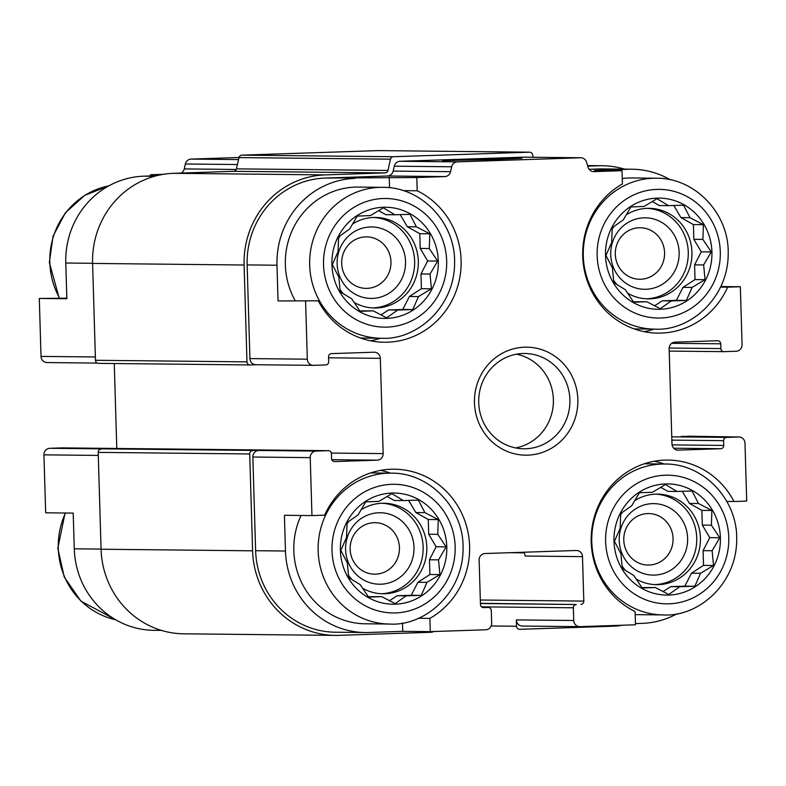 <?xml version="1.0" encoding="UTF-8"?>
<svg xmlns="http://www.w3.org/2000/svg" width="786" height="786" viewBox="0 0 786 786"><rect width="100%" height="100%" fill="white"/><g stroke="black" fill="none" stroke-linecap="round" stroke-linejoin="round"><path stroke-width="1.18" d="M605.515 255.479A55.6 53.232 90.6 0 0 686.748 300.94A55.6 53.232 90.6 0 0 683.889 204.684A55.6 53.232 90.6 0 0 605.515 255.479M612.441 267.977L605.957 255.46L611.685 242.452L612.196 227.724L623.249 219.933L630.873 206.944L644.039 206.463L656.988 198.701L668.473 205.647L683.535 205.185L690.02 217.712L703.401 224.678L702.89 239.406L711.271 251.942L703.647 264.931L705.042 279.678L692.083 287.45L686.365 300.458L671.303 300.92L660.25 308.702L646.868 301.736L633.703 302.217L625.322 289.67L613.837 282.724L612.441 267.977M331.898 264.597A55.6 53.232 90.6 0 0 413.131 310.067A55.6 53.232 90.6 0 0 410.272 213.812A55.6 53.232 90.6 0 0 331.898 264.597M338.835 277.094L332.35 264.577L338.078 251.569L338.589 236.841L349.632 229.05L357.266 216.062L370.422 215.59L383.372 207.818L394.857 214.774L409.919 214.313L416.403 226.83L429.795 233.796L429.274 248.523L437.664 261.07L430.04 274.059L431.426 288.806L418.476 296.568L412.748 309.576L397.687 310.038L386.633 317.829L373.252 310.853L360.086 311.335L351.706 298.798L340.22 291.842L338.835 277.094M340.377 550.397A55.6 53.232 90.6 0 0 421.61 595.867A55.6 53.232 90.6 0 0 418.751 499.611A55.6 53.232 90.6 0 0 340.377 550.397M347.314 562.894L340.829 550.377L346.557 537.369L347.068 522.641L358.121 514.859L365.745 501.871L378.901 501.389L391.85 493.618L403.346 500.574L418.398 500.112L424.882 512.629L438.274 519.605L437.763 534.333L446.143 546.869L438.519 559.858L439.905 574.605L426.955 582.367L421.227 595.375L406.166 595.837L395.122 603.628L381.731 596.653L368.575 597.134L360.185 584.597L348.699 577.641L347.314 562.894M613.994 541.279A55.6 53.232 90.6 0 0 695.227 586.739A55.6 53.232 90.6 0 0 692.368 490.493A55.6 53.232 90.6 0 0 613.994 541.279M620.93 553.776L614.446 541.259L620.174 528.251L620.685 513.523L631.738 505.732L639.362 492.743L652.518 492.262L665.467 484.5L676.952 491.456L692.014 490.995L698.499 503.512L711.89 510.478L711.379 525.205L719.76 537.752L712.136 550.74L713.521 565.488L700.572 573.249L694.844 586.258L679.782 586.72L668.729 594.501L655.347 587.535L642.182 588.016L633.801 575.48L622.316 568.524L620.93 553.776M670.32 179.778A84.2 80.604 -89.4 0 0 632.042 169.226A84.2 80.604 -89.4 0 0 628.672 169.265L594.471 170.405L622.011 170.69L622.404 183.944A79.425 76.036 90.6 0 0 584.912 272.919A79.425 76.036 90.6 0 0 657.882 333.126A79.425 76.036 90.6 0 0 727.649 287.165L740.333 286.743L742.063 344.7A6.357 6.082 -89.4 0 1 736.168 351.254L724.004 351.656A3.173 3.046 -89.4 0 1 720.87 348.581L720.733 343.816L671.735 343.305M720.664 287.096L727.649 287.165M720.929 286.536L740.333 286.743M726.814 501.439L734.006 501.517A79.425 76.036 90.6 0 0 668.021 460.075A79.425 76.036 90.6 0 0 593.047 521.983A79.425 76.036 90.6 0 0 635.098 611.537L635.491 624.791L580.009 626.648A6.357 6.082 -89.4 0 1 573.741 620.498L573.367 607.794A3.173 3.046 -89.4 0 1 576.305 604.522L480.413 603.314M720.733 343.816A3.173 3.046 -89.4 0 0 717.598 340.741L675.036 342.165A6.357 6.082 -89.4 0 0 669.141 348.719L671.971 443.982A6.357 6.082 -89.4 0 0 678.239 450.132L720.801 448.718A3.173 3.046 -89.4 0 0 723.749 445.436L723.601 440.671A3.173 3.046 -89.4 0 1 726.549 437.399L738.712 436.987A6.357 6.082 -89.4 0 1 744.981 443.137L746.7 501.095L734.006 501.517M92.591 263.3L65.788 263.015L66.849 298.739L39.3 298.454L66.83 298.189M65.788 263.015A84.2 80.604 -89.4 0 1 143.858 176.182L156.443 175.759M161.454 630.401L153.958 630.323A84.2 80.604 -89.4 0 1 74.267 548.815L73.206 513.091L45.667 512.806L43.937 454.848A6.357 6.082 -89.4 0 1 49.832 448.295L61.996 447.892A3.173 3.046 -89.4 0 1 62.251 447.892M150.548 175.956L150.509 174.747L160.413 174.856M355.056 178.383A84.2 80.604 -89.4 0 0 276.986 265.216L278.048 300.95L318.291 300.812A79.425 76.036 90.6 0 0 384.275 342.244A79.425 76.036 90.6 0 0 459.25 280.347A79.425 76.036 90.6 0 0 417.199 190.782L416.806 177.528L325.208 178.068L387.429 175.995A6.357 6.082 -89.4 0 0 393.167 171.093L394.267 166.18A6.357 6.082 -89.4 0 1 400.005 161.277L523.181 157.171A6.357 6.082 -89.4 0 1 523.692 157.171M278.048 300.95L318.291 300.812M403.238 190.644L417.199 190.782M389.571 187.746L389.257 177.243M418.25 618.258L429.893 618.385A79.425 76.036 90.6 0 0 467.385 529.41A79.425 76.036 90.6 0 0 394.415 469.203A79.425 76.036 90.6 0 0 324.647 515.164L311.954 515.587L310.234 457.629A6.357 6.082 -89.4 0 1 316.129 451.076L328.293 450.673A3.173 3.046 -89.4 0 1 331.427 453.748L331.564 458.513A3.173 3.046 -89.4 0 0 334.698 461.579L377.26 460.164L331.82 459.692M402.481 622.984L402.737 631.345L368.536 632.494A84.2 80.604 -89.4 0 1 365.156 632.524A84.2 80.604 -89.4 0 1 285.475 551.025L284.414 515.302L311.954 515.587M402.737 631.345L430.286 631.639L429.893 618.385M47.288 362.562A6.357 6.082 -89.4 0 1 41.019 356.412L39.3 298.454M150.509 174.747L163.311 174.325M116.79 448.462L114.265 363.525M236.262 169.462L184.258 168.911A6.357 6.082 -89.4 0 1 181.212 173.058M184.258 168.911L185.358 163.999A6.357 6.082 -89.4 0 1 191.096 159.096L239.023 157.495M738.712 436.987L687.396 436.191A3.173 3.046 -89.4 0 1 688.733 436.466M681.324 436.387A6.357 6.082 -89.4 0 1 681.826 436.397M522.621 626.049A6.357 6.082 -89.4 0 1 516.353 619.899L516.54 626.245L491.142 625.98M622.689 625.224A87.374 83.64 -89.4 0 1 612.392 626.236L519.674 629.321A3.173 3.046 -89.4 0 1 516.54 626.245M365.156 632.524L335.317 632.219A84.2 80.604 -89.4 0 1 255.627 550.711L252.846 457.03A6.357 6.082 -89.4 0 1 258.741 450.476L49.832 448.295M433.351 631.531A3.173 3.046 -89.4 0 1 431.504 632.258L338.786 635.353A87.374 83.64 -89.4 0 1 335.278 635.393A87.374 83.64 -89.4 0 1 252.591 550.809L249.712 453.954A3.173 3.046 -89.4 0 1 252.66 450.683M430.286 631.639L485.768 629.783A6.357 6.082 -89.4 0 0 491.653 623.229L491.279 610.535A3.173 3.046 -89.4 0 0 488.145 607.46L483.587 607.607A3.173 3.046 -89.4 0 1 480.452 604.532L479.126 560.074A6.357 6.082 -89.4 0 1 485.021 553.521L576.226 550.485A6.357 6.082 -89.4 0 1 582.495 556.635L583.811 601.093A3.173 3.046 -89.4 0 1 580.874 604.365M377.26 460.164A6.357 6.082 -89.4 0 0 383.155 453.61L380.326 358.347L328.577 357.807M380.326 358.347A6.357 6.082 -89.4 0 0 374.057 352.197L331.495 353.612A3.173 3.046 -89.4 0 0 328.548 356.893L328.695 361.658A3.173 3.046 -89.4 0 1 325.748 364.93L313.585 365.333A6.357 6.082 -89.4 0 1 307.316 359.192L305.597 301.235M256.069 364.743L250.115 364.94A3.173 3.046 -89.4 0 1 246.981 361.865L244.102 265.01A87.374 83.64 -89.4 0 1 325.119 174.895L385.111 172.9L233.589 171.319L173.608 173.313A87.374 83.64 -89.4 0 0 92.591 263.428L95.47 360.283A3.173 3.046 -89.4 0 0 98.604 363.358L249.86 364.94M335.278 635.393L183.767 633.811A87.374 83.64 -89.4 0 1 101.07 549.227L98.201 452.372A3.173 3.046 -89.4 0 1 101.148 449.101M533.35 157.269L532.535 154.439A3.173 3.046 -89.4 0 0 529.528 152.189L393.373 156.728A3.173 3.046 -89.4 0 0 390.504 159.175L387.97 170.444A3.173 3.046 -89.4 0 1 385.111 172.9M387.97 170.444L236.458 168.862A3.173 3.046 -89.4 0 1 233.589 171.319M236.458 168.862L238.993 157.593A3.173 3.046 -89.4 0 1 241.862 155.147L378.017 150.607A3.173 3.046 -89.4 0 1 378.272 150.607M587.702 166.141L598.726 165.777A87.374 83.64 -89.4 0 1 602.233 165.738A87.374 83.64 -89.4 0 1 624.546 169.147M256.197 364.733A6.357 6.082 -89.4 0 1 249.928 358.593L247.148 264.911A84.2 80.604 -89.4 0 1 325.208 178.068M589.078 169.275L598.824 168.951A84.2 80.604 -89.4 0 1 602.204 168.911L632.042 169.226M523.751 552.234A6.357 6.082 -89.4 0 1 525.107 556.036L582.495 556.635M416.806 177.528L444.817 176.595L387.429 175.995M622.011 170.69L594 171.623A6.357 6.082 -89.4 0 1 587.987 167.113L586.592 162.28A6.357 6.082 -89.4 0 0 580.579 157.77L457.393 161.877A6.357 6.082 -89.4 0 0 451.655 166.779L450.555 171.692A6.357 6.082 -89.4 0 1 444.817 176.595M493.736 159.558L521.953 158.261L510.487 158.261L442.557 160.619L493.736 159.558M677.257 613.65A84.2 80.604 -89.4 0 1 642.142 623.367L635.452 623.593M474.469 402.884A54.008 51.709 90.6 0 0 553.373 447.057A54.008 51.709 90.6 0 0 550.603 353.553A54.008 51.709 90.6 0 0 474.469 402.884M370.511 340.79A79.425 76.036 90.6 0 0 380.503 338.235M382.674 187.333A75.456 72.233 90.6 0 0 309.684 265.196A75.456 72.233 90.6 0 0 381.102 338.245C415.882 340.564 454.878 307.68 454.603 262.327C455.369 222.556 421.227 186.754 382.674 187.333L358.337 187.078A75.456 72.233 90.6 0 0 285.347 264.941A75.456 72.233 90.6 0 0 295.123 300.566M644.127 331.672A79.425 76.036 90.6 0 0 654.119 329.118M656.29 178.216A75.456 72.233 90.6 0 0 583.3 256.079A75.456 72.233 90.6 0 0 654.709 329.128C689.499 331.446 728.494 298.562 728.209 253.2C728.986 213.438 694.844 177.626 656.29 178.216L631.954 177.96A75.456 72.233 90.6 0 0 622.247 178.54M644.245 463.799L664.769 464.015A75.456 72.233 90.6 0 0 591.779 541.878A75.456 72.233 90.6 0 0 663.197 614.927L638.861 614.672A75.456 72.233 -89.4 0 1 635.186 614.534M664.18 464.005A79.425 76.036 90.6 0 0 654.237 461.244M370.628 472.926L391.153 473.133A75.456 72.233 90.6 0 0 318.163 550.996A75.456 72.233 90.6 0 0 389.581 624.045L365.244 623.789A75.456 72.233 -89.4 0 1 293.826 550.74A75.456 72.233 -89.4 0 1 301.038 515.469M390.563 473.133A79.425 76.036 90.6 0 0 380.62 470.372M350.163 549.247A25.751 24.651 90.6 0 0 374.539 574.183A25.751 24.651 90.6 0 0 399.455 548.687A25.751 24.651 90.6 0 0 375.079 522.68A25.751 24.651 90.6 0 0 350.163 549.247M345.604 549.62A35.743 34.22 90.6 0 0 397.824 578.85A35.743 34.22 90.6 0 0 395.987 516.972A35.743 34.22 90.6 0 0 345.604 549.62M381.171 593.735A45.274 43.338 90.6 0 0 423.153 548.933A45.274 43.338 90.6 0 0 382.114 503.266M361 509.839A45.274 43.338 -89.4 0 1 383.951 503.246A45.274 43.338 -89.4 0 1 426.808 547.076A45.274 43.338 -89.4 0 1 383.008 593.794A45.274 43.338 -89.4 0 1 362.513 588.164M352.02 579.685A45.274 43.338 -89.4 0 1 348.434 575.185M346.99 524.124A45.274 43.338 -89.4 0 1 348.807 521.393M341.684 263.448A25.751 24.651 90.6 0 0 366.06 288.374A25.751 24.651 90.6 0 0 390.976 262.888A25.751 24.651 90.6 0 0 366.59 236.881A25.751 24.651 90.6 0 0 341.684 263.448M337.125 263.821A35.743 34.22 90.6 0 0 389.345 293.05A35.743 34.22 90.6 0 0 387.508 231.172A35.743 34.22 90.6 0 0 337.125 263.821M372.692 307.925A45.274 43.338 90.6 0 0 414.664 263.133A45.274 43.338 90.6 0 0 373.635 217.467M352.511 224.03A45.274 43.338 -89.4 0 1 375.472 217.447A45.274 43.338 -89.4 0 1 418.319 261.276A45.274 43.338 -89.4 0 1 374.529 307.994A45.274 43.338 -89.4 0 1 354.034 302.364M343.531 293.885A45.274 43.338 -89.4 0 1 339.945 289.386M338.511 238.315A45.274 43.338 -89.4 0 1 340.318 235.594M623.779 540.129A25.751 24.651 90.6 0 0 648.155 565.055A25.751 24.651 90.6 0 0 673.071 539.569A25.751 24.651 90.6 0 0 648.686 513.563A25.751 24.651 90.6 0 0 623.779 540.129M619.221 540.503A35.743 34.22 90.6 0 0 671.441 569.732A35.743 34.22 90.6 0 0 669.603 507.854A35.743 34.22 90.6 0 0 619.221 540.503M654.787 584.607A45.274 43.338 90.6 0 0 696.76 539.815A45.274 43.338 90.6 0 0 655.73 494.148M634.607 500.711A45.274 43.338 -89.4 0 1 657.568 494.129A45.274 43.338 -89.4 0 1 700.414 537.958A45.274 43.338 -89.4 0 1 656.624 584.666A45.274 43.338 -89.4 0 1 636.129 579.046M625.627 570.567A45.274 43.338 -89.4 0 1 622.04 566.067M620.606 514.997A45.274 43.338 -89.4 0 1 622.414 512.275M615.3 254.33A25.751 24.651 90.6 0 0 639.666 279.256A25.751 24.651 90.6 0 0 664.592 253.76A25.751 24.651 90.6 0 0 640.207 227.753A25.751 24.651 90.6 0 0 615.3 254.33M610.742 254.703A35.743 34.22 90.6 0 0 662.962 283.923A35.743 34.22 90.6 0 0 661.124 222.045A35.743 34.22 90.6 0 0 610.742 254.703M646.308 298.808A45.274 43.338 90.6 0 0 688.281 254.006A45.274 43.338 90.6 0 0 647.251 208.349M626.128 214.912A45.274 43.338 -89.4 0 1 649.089 208.319A45.274 43.338 -89.4 0 1 691.935 252.149A45.274 43.338 -89.4 0 1 648.145 298.867A45.274 43.338 -89.4 0 1 627.641 293.237M617.148 284.768A45.274 43.338 -89.4 0 1 613.561 280.258M612.127 229.198A45.274 43.338 -89.4 0 1 613.935 226.466M515.557 447.922A47.661 45.627 90.6 0 0 553.403 401.45A47.661 45.627 90.6 0 0 516.54 354.191M478.713 402.668A47.661 45.627 90.6 0 0 523.81 448.796A47.661 45.627 90.6 0 0 569.929 401.617A47.661 45.627 90.6 0 0 524.812 353.484A47.661 45.627 90.6 0 0 478.713 402.668M660.692 487.32L667.904 491.358L676.952 491.456M682.248 491.289L689.44 503.413L698.499 503.512M689.44 503.413L701.878 510.379L711.89 510.478M701.878 510.379L702.32 525.117L711.379 525.205M702.32 525.117L709.748 537.644L719.76 537.752M709.748 537.644L703.077 550.642L712.136 550.74M703.077 550.642L703.509 565.38L713.521 565.488M703.509 565.38L691.513 573.151L700.572 573.249M691.513 573.151L684.842 586.15L694.844 586.258M684.842 586.15L670.723 586.621L679.782 586.72M670.723 586.621L663.07 591.593M641.887 587.584L655.347 587.535M387.076 496.447L394.287 500.476L403.346 500.574M408.632 500.407L415.833 512.531L424.882 512.629M415.833 512.531L428.272 519.497L438.274 519.605M428.272 519.497L428.704 534.234L437.763 534.333M428.704 534.234L436.142 546.761L446.143 546.869M436.142 546.761L429.461 559.76L438.519 559.858M429.461 559.76L429.903 574.497L439.905 574.605M429.903 574.497L417.897 582.279L426.955 582.367M417.897 582.279L411.225 595.277L421.227 595.375M411.225 595.277L397.117 595.749L406.166 595.837M397.117 595.749L389.453 600.71M368.28 596.702L381.731 596.653M378.597 210.638L385.808 214.676L394.857 214.774M400.153 214.607L407.345 226.732L416.403 226.83M407.345 226.732L419.783 233.697L429.795 233.796M419.783 233.697L420.225 248.435L429.274 248.523M420.225 248.435L427.653 260.962L437.664 261.07M427.653 260.962L420.982 273.96L430.04 274.059M420.982 273.96L421.414 288.698L431.426 288.806M421.414 288.698L409.418 296.479L418.476 296.568M409.418 296.479L402.737 309.478L412.748 309.576M402.737 309.478L388.628 309.939L397.687 310.038M388.628 309.939L380.964 314.911M359.791 310.902L373.252 310.853M652.213 201.521L659.415 205.559L668.473 205.647M673.769 205.49L680.961 217.614L690.02 217.712M680.961 217.614L693.399 224.58L703.401 224.678M693.399 224.58L693.832 239.317L702.89 239.406M693.832 239.317L701.269 251.844L711.271 251.942M701.269 251.844L694.598 264.843L703.647 264.931M694.598 264.843L695.03 279.58L705.042 279.678M695.03 279.58L683.034 287.352L692.083 287.45M683.034 287.352L676.353 300.35L686.365 300.458M676.353 300.35L662.244 300.822L671.303 300.92M662.244 300.822L654.581 305.793M633.408 301.785L646.868 301.736M95.371 356.972L41.019 356.412M154.469 176.29L143.858 176.182M101.07 549.1L74.267 548.815M98.289 455.418L43.937 454.848M237.431 164.539L185.358 163.999M238.551 159.587L191.096 159.096M723.749 351.656L669.21 351.087L723.877 351.656M720.87 348.581L669.151 348.041M678.239 450.132L677.728 450.123M720.801 448.718L673.69 448.216M723.749 445.436L672.059 444.896M723.601 440.671L671.853 440.131M726.549 437.399L671.755 436.82M573.741 620.498L516.353 619.899M573.367 607.794L481.504 606.841M576.305 604.522L480.423 603.52M583.811 601.093L480.315 600.013M524.174 552.853L509.77 552.696M316.129 451.076L258.741 450.476M328.293 450.673L61.996 447.892M383.155 453.61L331.338 453.07M246.981 361.865L95.47 360.283M244.102 265.01L92.591 263.428M325.119 174.895L173.608 173.313M390.504 159.175L238.993 157.593M393.373 156.728L241.862 155.147M529.528 152.189L378.017 150.607M598.726 165.777L587.564 165.659M252.591 550.809L101.07 549.227M249.712 453.954L98.201 452.372M276.986 265.216L247.148 264.911M307.316 359.192L249.928 358.593M450.555 171.692L393.167 171.093M451.655 166.779L394.267 166.18M457.393 161.877L400.005 161.277M580.579 157.77L523.181 157.171M594 171.623L593.489 171.613M628.672 169.265L598.824 168.951M285.475 551.025L255.627 550.711M310.234 457.629L252.846 457.03M65.503 513.012A75.456 72.233 90.6 0 0 58.292 548.284A75.456 72.233 90.6 0 0 115.63 619.732M108.694 185.928A75.456 72.233 90.6 0 0 49.813 262.485A75.456 72.233 90.6 0 0 59.589 298.11M332.016 550.672A64.334 61.593 90.6 0 0 426.012 603.284A64.334 61.593 90.6 0 0 422.711 491.908A64.334 61.593 90.6 0 0 332.016 550.672M323.537 264.872A64.334 61.593 90.6 0 0 417.533 317.485A64.334 61.593 90.6 0 0 414.232 206.109A64.334 61.593 90.6 0 0 323.537 264.872M605.633 541.554A64.334 61.593 90.6 0 0 699.628 594.167A64.334 61.593 90.6 0 0 696.327 482.791A64.334 61.593 90.6 0 0 605.633 541.554M597.154 255.755A64.334 61.593 90.6 0 0 691.149 308.367A64.334 61.593 90.6 0 0 687.838 196.981A64.334 61.593 90.6 0 0 597.154 255.755M328.42 450.673L62.123 447.892M97.267 363.083L47.032 362.562M529.656 152.189L378.145 150.607M602.233 165.738L587.545 165.581M249.987 364.94L98.476 363.358M580.834 157.76L523.437 157.161M738.968 436.987L681.57 436.387M579.754 626.648L522.366 626.049M313.329 365.343L255.941 364.743M115.68 619.771L80.82 601.025L64.236 577.012L57.82 548.264L65.071 513.012M59.186 298.11L49.341 262.465L53.065 236.173L65.356 212.829L84.711 195.341L108.743 185.899M389.581 624.045C424.361 626.373 463.367 593.489 463.082 548.127C463.858 508.355 429.706 472.553 391.153 473.133M360.568 338.029L381.102 338.245M663.197 614.927C697.978 617.246 736.973 584.362 736.698 539C737.465 499.238 703.323 463.435 664.769 464.015M634.184 328.912L654.709 329.128"/></g></svg>
